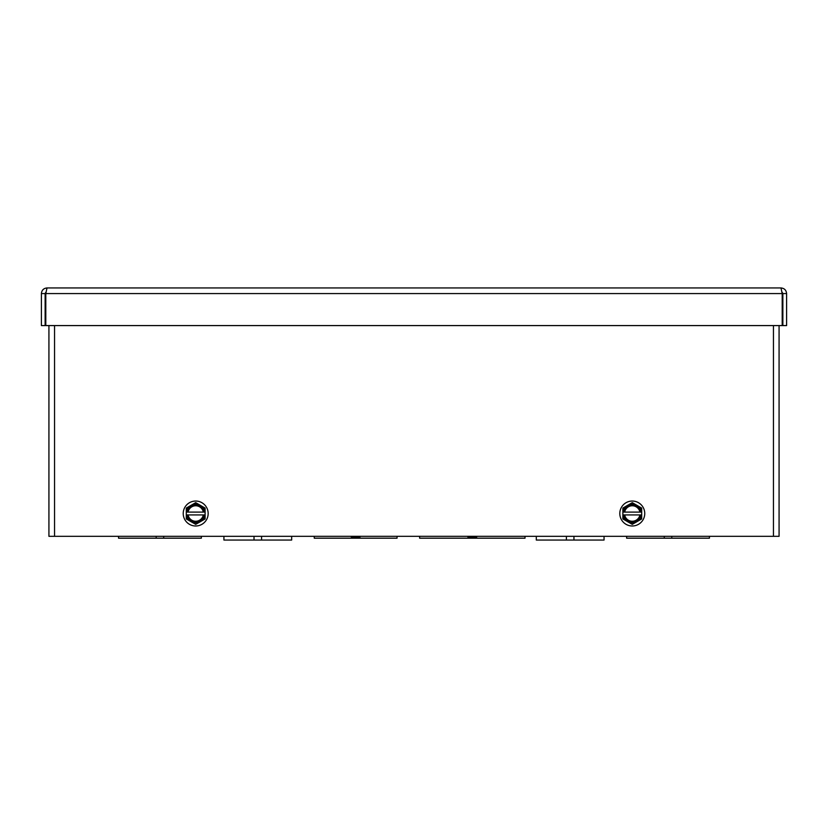 <?xml version="1.0" encoding="UTF-8"?>
<svg xmlns="http://www.w3.org/2000/svg" width="828" height="828" viewBox="0 0 828 828"><rect width="100%" height="100%" fill="white"/><g stroke="black" fill="none" stroke-linecap="round" stroke-linejoin="round"><path stroke-width="1.24" d="M779.076 325.58L779.076 536.316L779.076 325.58L779.076 536.316L48.924 536.316L48.924 325.58L48.924 536.316M419.63 536.316L419.63 538.19L476.617 538.19L475.551 536.316L476.514 536.316L475.551 536.316L476.617 538.19L525.014 538.19L525.014 536.316M469.093 536.316L468.13 536.316L469.093 536.316L468.555 537.382L469.093 536.316M314.247 536.316L314.247 538.19L359.942 538.19L358.876 536.316L359.414 536.855L358.876 536.316L359.859 536.316L358.876 536.316L359.942 538.19L397.047 538.19L397.047 536.316M352.417 536.316L351.445 536.316L352.417 536.316L351.351 538.19L352.417 536.316M468.13 536.316L468.027 538.19L469.093 537.144L476.09 537.651L476.514 536.316M476.659 536.855L476.659 538.19L476.09 537.651L476.617 538.19L468.027 538.19M476.09 537.382L476.617 538.19L476.09 537.724M351.445 536.316L351.89 536.855M351.89 537.651L358.876 537.144L360.004 538.19L359.859 536.316M359.414 537.724L351.879 537.724M118.539 536.316L118.539 538.19L163.706 538.19L163.706 536.316M163.706 538.19L201.339 538.19L201.339 536.316M156.171 536.316L156.171 538.19M664.263 536.316L664.263 538.19L709.43 538.19L709.43 536.316M626.63 536.316L626.63 538.19L664.263 538.19M671.787 538.19L671.787 536.316M223.922 536.316L223.922 540.053L291.663 540.053L291.663 536.316M261.565 536.316L261.565 540.053M254.02 536.316L254.02 540.053M536.306 536.316L536.306 540.053L604.047 540.053L604.047 536.316M573.949 536.316L573.949 540.053M566.404 536.316L566.404 540.053M780.98 287.947L782.201 293.567L782.201 325.58L45.799 325.58L45.799 293.567L47.02 287.947L780.98 287.947C784.395 288.289 786.258 290.162 786.6 293.567L786.6 325.58L782.864 325.58L782.864 293.567L786.6 293.567M47.02 287.947C43.605 288.289 41.742 290.162 41.4 293.567L41.4 325.58L45.136 325.58L45.136 293.567L41.4 293.567M46.026 291.974L45.136 293.567M781.974 291.974L782.864 293.567M619.81 513.515A12.461 12.461 0 0 1 638.512 502.72A12.461 12.461 0 0 1 638.512 524.31A12.461 12.461 0 0 1 619.81 513.515M622.863 518.939L622.863 514.923L623.929 514.923A8.466 8.466 0 0 0 640.624 514.923L641.576 514.923A9.408 9.408 0 0 1 622.977 514.923L622.863 518.939L632.271 524.372L641.69 518.939L641.69 514.923L641.69 518.939M641.69 514.923L641.69 508.081L641.69 512.097L640.624 512.097A8.466 8.466 0 0 0 623.929 512.097L622.863 512.097L622.863 508.081L622.863 514.923M624.664 514.923L639.889 514.923A7.742 7.742 0 0 1 624.664 514.923L623.929 514.923L624.664 514.923M639.889 512.097L624.664 512.097A7.742 7.742 0 0 1 639.889 512.097M622.863 512.097L622.977 512.097A9.408 9.408 0 0 1 636.98 505.359L632.271 502.648L622.863 508.081M641.69 512.097L641.576 512.097A9.408 9.408 0 0 0 636.98 505.359L641.69 508.081M183.226 513.515A12.461 12.461 0 0 1 201.928 502.72A12.461 12.461 0 0 1 201.928 524.31A12.461 12.461 0 0 1 183.226 513.515M186.29 518.939L186.29 514.923L187.345 514.923A8.466 8.466 0 0 0 204.04 514.923L204.992 514.923A9.408 9.408 0 0 1 186.393 514.923L186.29 518.939L195.698 524.372L205.106 518.939L205.106 514.923L205.106 518.939M205.106 514.923L205.106 508.081L205.106 512.097L204.04 512.097A8.466 8.466 0 0 0 187.345 512.097L186.29 512.097L186.29 508.081L186.29 514.923M188.08 514.923L203.305 514.923A7.742 7.742 0 0 1 188.08 514.923L187.345 514.923L188.08 514.923M203.305 512.097L188.08 512.097A7.742 7.742 0 0 1 203.305 512.097M186.29 512.097L186.393 512.097A9.408 9.408 0 0 1 200.397 505.359L195.698 502.648L186.29 508.081M205.106 512.097L204.992 512.097A9.408 9.408 0 0 0 200.397 505.359L205.106 508.081M467.975 536.855L467.975 538.19M351.3 536.855L351.3 538.19M360.004 536.855L359.414 536.855M782.201 293.567L45.799 293.567M773.455 536.316L773.455 325.58M54.544 325.58L54.544 536.316"/></g></svg>
